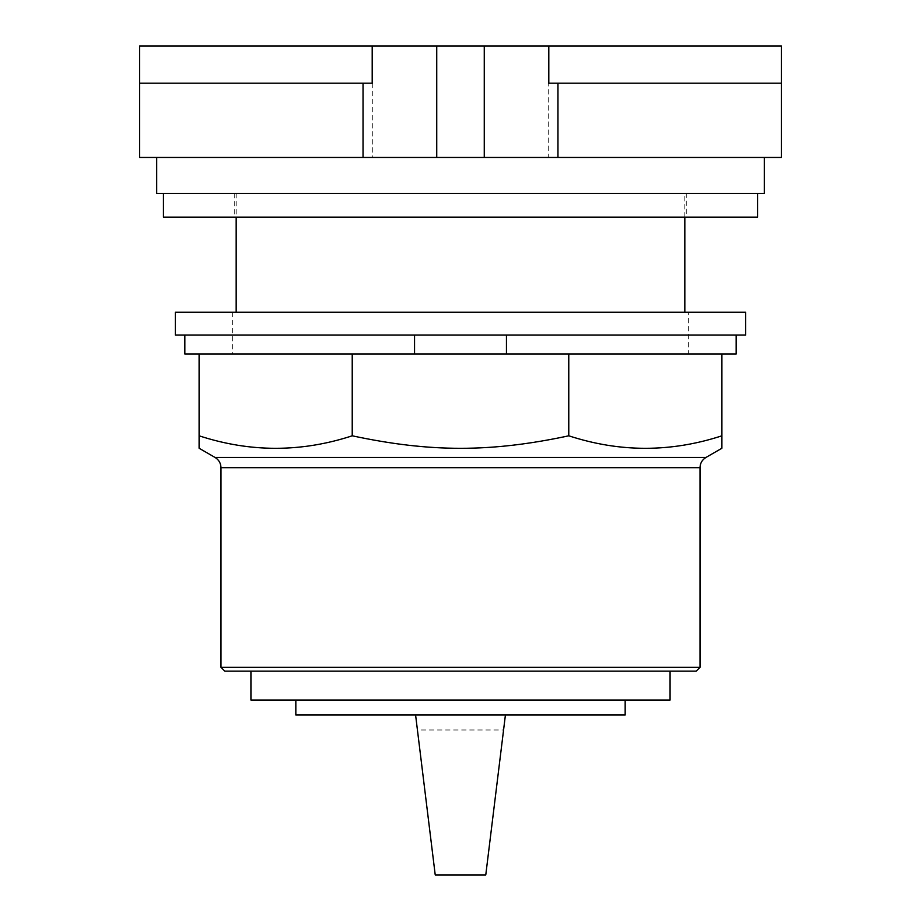 <?xml version="1.0" encoding="UTF-8"?>
<svg xmlns="http://www.w3.org/2000/svg" width="921" height="921" viewBox="0 0 921 921"><rect width="100%" height="100%" fill="white"/><g stroke="black" fill="none" stroke-linecap="round" stroke-linejoin="round"><path stroke-width="0.69" stroke-dasharray="4.61 3.45" d="M372.199 83.189L139.589 83.189L372.729 83.189L139.589 83.189L139.589 46.05L781.411 46.05L781.411 83.189L548.801 83.189M684.833 312.207L236.167 312.207L684.833 312.207M781.411 83.189L781.411 157.456L548.271 157.456L548.271 83.189M372.729 83.189L372.729 157.456L548.271 157.456M372.729 157.456L139.589 157.456L139.589 83.189M684.833 217.149L684.833 193.387L236.167 193.387L684.833 193.387M236.167 193.387L236.167 217.149M764.303 157.456L156.697 157.456L764.303 157.456M686.26 193.387L234.74 193.387L686.26 193.387L686.26 217.149L234.74 217.149L686.26 217.149M764.303 193.387L156.697 193.387M234.74 193.387L234.74 217.149M757.557 193.387L163.443 193.387L757.557 193.387M757.557 217.149L163.443 217.149M503.568 729.985L485.77 874.95L435.23 874.95L417.432 729.985L503.568 729.985L505.41 715.018L295.837 715.018M417.432 729.985L415.59 715.018L505.41 715.018L415.59 715.018M625.163 715.018L505.41 715.018M670.074 700.041L250.926 700.041M460.5 671.144L250.926 671.144L460.5 671.144M696.207 671.144L224.793 671.144M700.018 667.345L220.982 667.345M721.903 448.239L721.903 435.806C670.868 452.476 619.821 452.476 568.775 435.806C490.801 452.476 430.199 452.476 352.225 435.806C301.179 452.476 250.132 452.476 199.097 435.806L199.097 448.239M352.225 354.032L205.774 354.032L352.225 354.032L352.225 435.806M184.833 335.025L736.167 335.025L184.833 335.025L184.833 354.032L205.774 354.032L199.097 354.032L199.097 435.806M568.775 354.032L361.665 354.032L568.775 354.032L568.775 435.806M199.097 354.032L721.903 354.032L575.452 354.032L721.903 354.032L721.903 435.806M736.167 335.025L736.167 354.032L721.903 354.032M745.676 335.025L175.324 335.025L175.324 312.207L745.676 312.207L745.676 335.025M688.643 312.207L232.357 312.207L688.643 312.207L688.643 354.032L232.357 354.032L688.643 354.032M232.357 312.207L232.357 354.032M700.018 467.684L220.982 467.684M215.088 457.472L705.912 457.472"/><path stroke-width="1.38" d="M548.801 83.189L781.411 83.189L781.411 46.05L548.801 46.05L548.801 83.189M548.801 46.05L372.199 46.05L372.199 83.189L139.589 83.189L139.589 157.456L781.411 157.456L781.411 83.189M372.199 46.05L139.589 46.05L139.589 83.189M484.262 46.05L484.262 157.456M436.738 46.05L436.738 157.456M684.833 312.207L684.833 217.149M236.167 217.149L236.167 312.207M156.697 157.456L156.697 193.387L764.303 193.387L764.303 157.456M163.443 193.387L163.443 217.149L757.557 217.149L757.557 193.387M505.41 715.018L485.77 874.95L435.23 874.95L415.59 715.018L625.163 715.018L625.163 700.041M295.837 700.041L295.837 715.018L415.59 715.018M250.926 671.144L250.926 700.041L670.074 700.041L670.074 671.144M220.982 667.345L224.793 671.144L696.207 671.144L700.018 667.345L700.018 467.684C700.156 463.228 702.124 459.832 705.912 457.472L721.903 448.239L721.903 435.806C670.868 452.476 619.821 452.476 568.775 435.806C490.801 452.476 430.199 452.476 352.225 435.806C301.179 452.476 250.132 452.476 199.097 435.806L199.097 448.239L215.088 457.472C218.876 459.832 220.833 463.228 220.982 467.684L220.982 667.345L700.018 667.345M506.446 335.025L506.446 354.032L352.225 354.032L352.225 435.806M352.225 354.032L199.097 354.032L199.097 435.806M568.775 435.806L568.775 354.032L721.903 354.032L721.903 435.806M568.775 354.032L506.446 354.032M184.833 335.025L184.833 354.032L199.097 354.032M721.903 354.032L736.167 354.032L736.167 335.025M414.554 354.032L414.554 335.025M175.324 335.025L745.676 335.025L745.676 312.207L175.324 312.207L175.324 335.025M557.965 157.456L557.965 83.189M363.035 157.456L363.035 83.189M220.982 467.684L700.018 467.684M705.912 457.472L215.088 457.472"/></g></svg>
